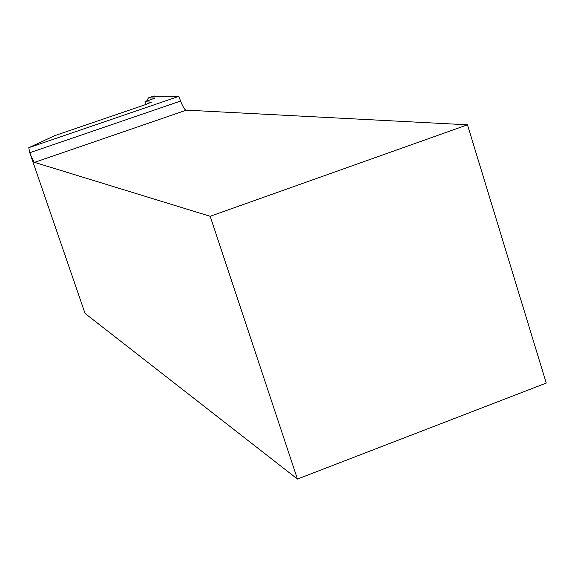 <?xml version="1.0" encoding="UTF-8"?>
<svg xmlns="http://www.w3.org/2000/svg" width="575" height="575" viewBox="0 0 575 575"><rect width="100%" height="100%" fill="white"/><g stroke="black" fill="none" stroke-linecap="round" stroke-linejoin="round"><path stroke-width="0.86" d="M153.367 96.198L178.796 96.37L28.75 147.71L54.805 135.628L145.518 104.614L151.541 102.098L144.936 101.825L154.661 98.167M146.474 101.308L148.487 97.865L154.61 98.002M29.361 151.52L85.05 313.425L297.447 479.054L546.25 383.065L467.468 124.811L210.17 216.286L34.536 162.358C33.609 161.733 32.028 158.52 29.807 152.72L28.75 147.71M178.796 96.37L180.586 101.049C182.548 106.037 184.244 109.056 185.675 110.105L467.468 124.811M297.447 479.054L210.17 216.286M145.82 104.513L144.936 101.825M148.609 97.858L154.222 95.946M29.807 152.72L180.586 101.049M186.293 110.177L34.536 162.358M148.487 97.865L154.1 95.946"/></g></svg>
